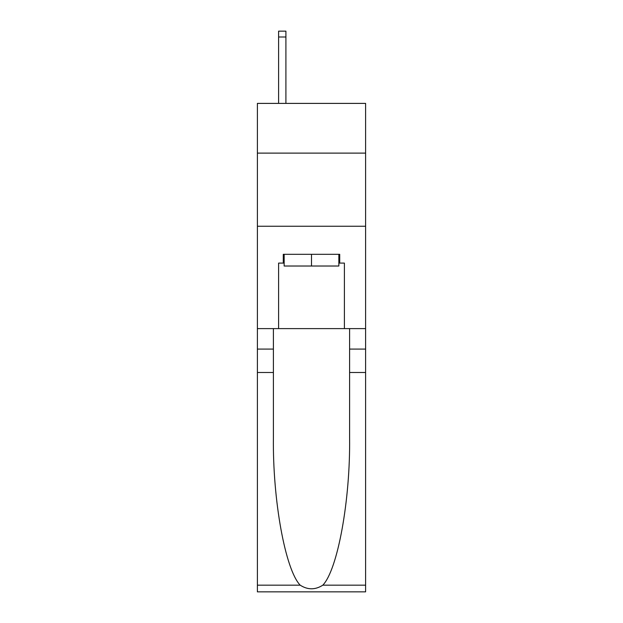 <?xml version="1.0" encoding="UTF-8"?>
<svg xmlns="http://www.w3.org/2000/svg" width="623" height="623" viewBox="0 0 623 623"><rect width="100%" height="100%" fill="white"/><g stroke="black" fill="none" stroke-linecap="round" stroke-linejoin="round"><path stroke-width="0.93" d="M365.608 153.118L365.608 103.395L257.392 103.395L257.392 153.118L365.608 153.118L365.608 328.609L344.402 328.609L344.402 263.093L339.722 263.093L339.722 254.316L283.278 254.316L283.278 263.093L284.15 263.093M257.392 372.484L273.404 372.484L273.404 437.704C272.625 500.035 285.272 569.671 300.185 585.176C307.723 589.989 315.261 589.989 322.815 585.176L365.608 585.176L365.608 591.85L257.392 591.85L257.392 153.118M338.85 254.316L338.85 266.021L284.15 266.021L284.15 254.316M311.5 254.316L311.5 266.021M322.815 585.176C337.728 569.671 350.375 500.035 349.596 437.704L349.596 328.609M349.596 372.484L365.608 372.484L365.608 328.609M273.404 328.609L273.404 372.484M365.608 585.176L365.608 372.484M257.392 328.609L278.598 328.609L278.598 263.093L283.278 263.093M257.392 226.242L365.608 226.242M278.598 328.609L344.402 328.609M338.85 263.093L339.722 263.093M285.91 103.395L285.91 36.998L278.598 36.998L278.598 31.15L285.91 31.15L285.91 36.998M278.598 103.395L278.598 36.998M349.596 349.082L365.608 349.082M273.404 349.082L257.392 349.082M257.392 585.176L300.185 585.176M285.91 31.15L278.598 31.15"/></g></svg>
